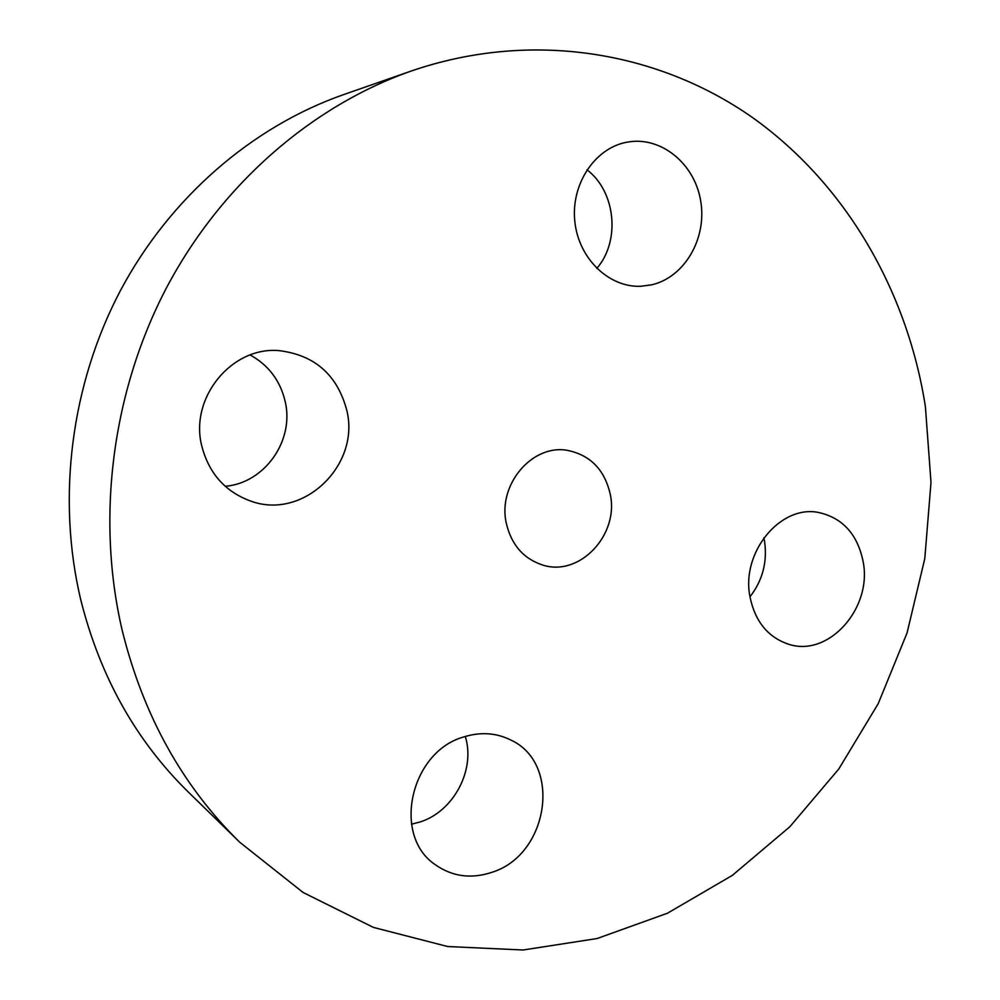 <?xml version="1.0" encoding="UTF-8"?>
<svg xmlns="http://www.w3.org/2000/svg" width="1000" height="1000" viewBox="0 0 1000 1000"><rect width="100%" height="100%" fill="white"/><g stroke="black" fill="none" stroke-linecap="round" stroke-linejoin="round"><path stroke-width="1.5" d="M464.15 736.825C410.575 751.287 391.55 835.575 435.3 864.712C452.287 876.637 471.138 879.175 491.85 872.337C548.75 854.925 562.2 763.888 511.163 740.212C496.575 732.837 480.913 731.712 464.15 736.825M411.463 824.2L420.125 821.95C453.825 811.35 475.688 769.663 465.3 736.462M925.362 406.337C907.25 290.975 846.025 183.962 751.925 117.137C657.638 51.212 531.3 29.812 411.3 71C312.137 105.787 221.5 183.85 166.5 287.787C112.013 391.962 95.95 518.1 122.175 630.275C143.212 715.35 182.4 786 239.75 842.25L303.1 892.475L373.387 927.4L447.65 946.525L523.088 950L597.125 938.525L667.513 913.2L732.288 875.413L789.85 826.75L838.838 768.925L878.188 703.725L907.05 632.975L924.8 558.55L931 482.35L925.362 406.337M506.287 523.175C511.3 544.637 523.325 558.55 542.362 564.938C579.35 577.337 619.325 534.987 610.237 494.2C604.637 469.837 590.5 455.25 567.837 450.45C532.612 443.512 497.4 484.562 506.287 523.175M750.025 597.05C755.113 621.438 767.862 637.125 788.275 644.125C828.275 657.875 872.412 608.5 863.175 561.825C857.675 534.612 843.025 518.212 819.2 512.612C780.863 504.038 740.738 552.238 750.025 597.05M651.65 284.825C684.638 277.275 707.175 238.375 700.688 200.95C694.688 163.438 660.575 135.612 626.9 142.213L626.3 142.325C594.487 148.438 570.763 184.638 574.837 221.537C578.562 258.488 608.862 287.65 640.75 286.275L651.65 284.825M346.8 410.325C337.362 374.95 314.825 355.062 279.163 350.637C231.85 346.213 189.375 397.713 201.762 445.975C208.875 473.312 225.138 491.662 250.55 501.025C303.137 520.625 360.525 465.288 346.8 410.325M411.3 71L343.363 94.7C252.475 126.613 170.1 197.237 120.3 290.812C70.987 384.613 56.638 498 80.65 599.35C99.875 676.225 135.75 740.438 188.263 791.988L239.75 842.25M225.238 486.3C264.825 483.05 294.55 440.513 285.175 401.5C280.3 380.737 268.637 365.225 250.2 354.975M596.788 268.438C620.575 241.163 615.862 191.675 586.987 169.8M749.975 596.8C762.675 580.35 767.525 561.788 764.525 541.112L763.863 537.788"/></g></svg>
